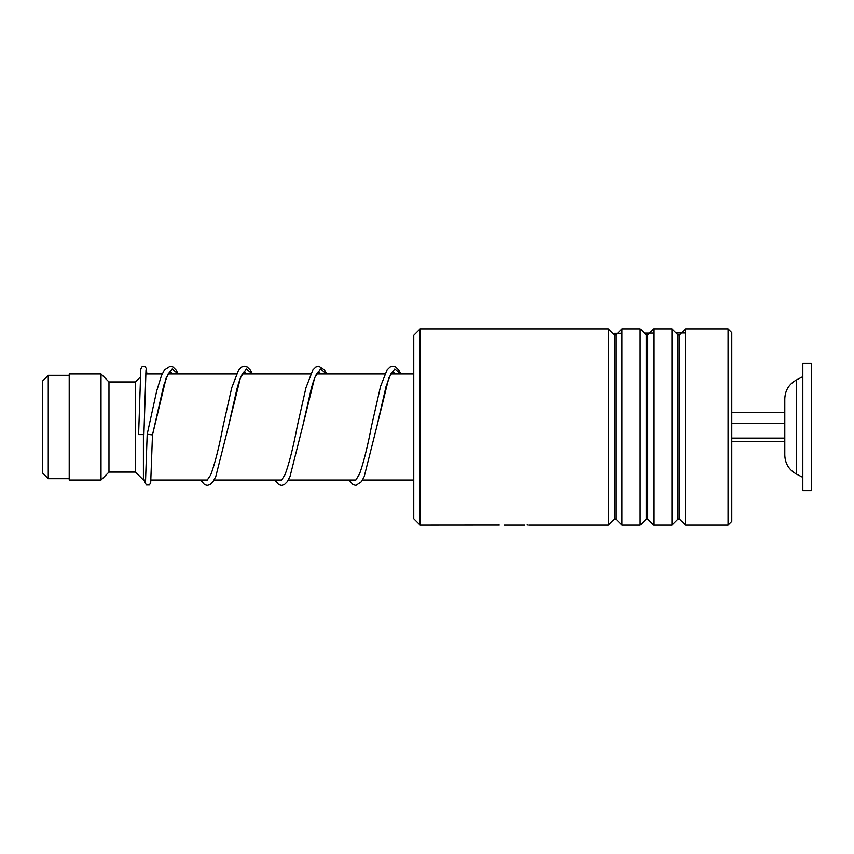 <?xml version="1.0" encoding="UTF-8"?>
<svg xmlns="http://www.w3.org/2000/svg" width="854" height="854" viewBox="0 0 854 854"><rect width="100%" height="100%" fill="white"/><g stroke="black" fill="none" stroke-linecap="round" stroke-linejoin="round"><path stroke-width="1.28" d="M42.7 473.116L42.7 380.884L48.262 375.322L48.262 478.678L42.7 473.116M145.66 480.012L143.408 480.012L143.408 434.825M143.408 480.012L135.466 472.059L135.466 381.941L108.96 381.941L101.007 373.988L69.206 373.988L69.206 480.012L101.007 480.012L101.007 373.988M135.466 472.059L108.96 472.059L108.96 381.941M784.794 455.118C785.104 463.519 788.915 469.785 796.227 473.927L796.227 380.073C788.915 384.215 785.104 390.481 784.794 398.882L784.794 455.118L784.794 441.667L731.793 441.667M802.824 412.151L802.824 490.612L811.3 490.612L811.3 363.388L802.824 363.388L802.824 412.151M731.793 438.102L784.794 438.102M731.793 423.424L784.794 423.424M731.793 412.333L784.794 412.333M420.104 525.061L413.752 518.698L413.752 335.302L420.104 328.939L420.104 525.061L499.259 525.007M728.078 328.939L731.793 332.644L731.793 521.356L728.078 525.061L728.078 328.939L685.581 328.939L685.581 525.061L728.078 525.061M614.421 519.008L615.926 519.008L615.926 334.992L614.421 334.992L614.421 519.008L608.379 525.061L608.379 328.939L420.104 328.939M646.232 519.008L647.727 519.008L647.727 334.992L646.232 334.992L646.232 519.008L640.18 525.061L621.979 525.061L621.979 328.939L615.926 334.992M640.18 525.061L640.18 328.939L621.979 328.939M678.033 519.008L679.528 519.008L679.528 334.992L678.033 334.992L678.033 519.008L671.981 525.061L653.78 525.061L653.78 328.939L647.727 334.992M671.981 525.061L671.981 328.939L653.78 328.939M509.592 525.061L524.612 525.061M527.238 525.05L527.238 524.516M178.272 373.988L175.956 369.793L173.042 366.9L170.245 366.099L164.523 369.761L161.342 375.984L156.666 391.047L147.187 434.27L152.492 434.889L166.263 377.617L172.156 368.885L178.048 373.988M146.002 369.825L143.899 434.59L138.604 434.579L140.825 368.779L142.138 366.537L145.063 366.526L146.312 368.384L146.856 373.988M685.581 332.953L676.026 332.975M653.78 333.071L644.364 333.124M621.979 333.284L612.798 333.359M244.404 371.405L242.451 373.806C240.679 376.892 238.832 381.973 236.9 389.061L228.552 425.965L240.412 377.799L246.336 368.896L252.261 373.988M318.617 371.394L316.77 373.604C315.105 376.433 313.343 381.13 311.486 387.695L302.764 425.975L314.614 377.81L320.538 368.896L326.474 373.988M392.829 371.394L390.865 373.806L386.061 386.424L376.966 425.986L388.826 377.81L394.751 368.896L400.675 373.988M69.206 478.678L48.262 478.678M413.752 480.012L362.523 480.012M355.851 480.012L288.321 480.012M281.639 480.012L214.108 480.012M207.426 480.012L150.987 480.012M108.96 472.059L101.007 480.012M135.466 381.941L140.205 377.201M413.752 373.988L390.758 373.988M384.823 373.988L316.546 373.988M310.61 373.988L242.344 373.988M236.398 373.988L168.131 373.988M162.185 373.988L145.671 373.988M69.206 375.322L48.262 375.322M796.227 473.927L802.824 477.354M796.227 380.073L802.824 376.646M614.421 334.992L608.379 328.939M646.232 334.992L640.18 328.939M678.033 334.992L671.981 328.939M679.528 334.992L685.581 328.939M608.379 525.061L528.925 525.061M510.222 525.061L504.106 525.061M679.528 519.008L685.581 525.061M647.727 519.008L653.78 525.061M615.926 519.008L621.979 525.061M172.337 373.988L170.234 371.415M170.202 371.405L167.982 374.255L163.787 385.25L152.482 434.899L150.699 482.67L149.375 484.923L146.45 484.944L145.105 482.638L144.817 480.012M252.485 373.988L250.179 369.803L247.254 366.9L244.351 366.099L241.661 366.889L238.736 369.761L231.754 387.716L223.257 425.356C218.998 447.603 214.802 464.138 210.671 474.995L207.244 480.012M246.539 373.988L244.436 371.415M326.698 373.988L324.381 369.803L318.766 366.099L315.863 366.889L312.948 369.761L305.967 387.727L297.459 425.367C293.274 447.197 289.143 463.594 285.065 474.557L281.585 480.065M320.752 373.988L318.649 371.415M400.9 373.988L398.594 369.803L395.669 366.9L392.979 366.099L390.075 366.889L387.15 369.761L380.574 386.296L371.671 425.377C367.551 446.781 363.494 463.017 359.481 474.087L355.798 480.065M394.964 373.988L392.861 371.415M147.187 434.28L145.511 481.645M200.562 480.012L204.554 484.581L207.255 485.36L210.148 484.56L213.073 481.667L215.806 476.489L228.552 425.965M274.774 480.012L278.767 484.581L281.564 485.36L284.35 484.56L287.275 481.667L290.018 476.489L302.764 425.975M348.987 480.012L352.969 484.581L355.872 485.36L361.488 481.667L364.231 476.489L376.966 425.986"/></g></svg>
